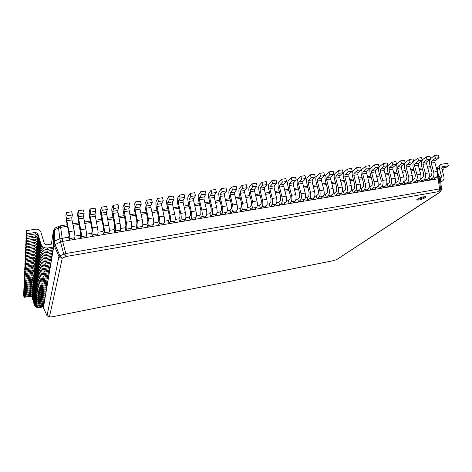 <?xml version="1.0" encoding="UTF-8"?>
<svg xmlns="http://www.w3.org/2000/svg" width="472" height="472" viewBox="0 0 472 472"><rect width="100%" height="100%" fill="white"/><g stroke="black" fill="none" stroke-linecap="round" stroke-linejoin="round"><path stroke-width="0.71" d="M417.272 199.113L416.611 199.916C418.487 200.399 421.396 199.656 425.337 197.691L426.027 196.871C424.121 196.393 421.201 197.143 417.272 199.113M336.678 259.594L440.394 191.945L439.757 192.198L441.526 189.655L440.582 179.714M437.538 174.699L439.692 177.059L437.609 173.773L439.656 177.024L440.523 179.59L441.473 189.537L440.582 188.906L438.854 191.585L439.538 188.924L440.582 188.906L439.214 178.599L440.582 179.696M437.237 175.914L438.341 176.009L439.214 178.599L62.629 241.393L65.814 253.535L66.098 256.526L63.708 254.095L65.814 253.535L439.538 188.924L438.158 178.581L437.208 175.997M51.377 244.118L53.507 230.483L58.54 227.905L59.33 226.129L55.242 227.935L54.445 229.711L54.292 241.216L54.947 244.372L59.891 255.694L62.286 258.113C60.758 258.278 59.643 257.712 58.941 256.414L63.708 254.095L60.504 241.988L62.629 241.393L60.622 227.345L67.502 226.235M55.242 227.935L53.507 230.483L53.336 241.947L53.991 245.104L60.504 241.988L59.844 238.814L68.652 237.115L69.325 240.277L69.72 238.566C69.891 237.31 69.661 235.015 69.03 231.681L66.835 220.778L66.617 218.589L67.177 215.787L66.493 212.571L65.909 215.545L66.481 221.156L68.664 232.006L69.018 235.51L68.652 237.115M53.029 243.841L53.678 246.974L47.843 247.959C44.439 248.254 42.126 246.903 40.911 243.906L37.813 233.658L35.642 232.389L26.951 233.787L26.326 230.66L35.435 229.203C38.173 228.985 40.031 230.07 40.993 232.46L44.097 242.685C44.716 244.207 45.89 244.897 47.625 244.75L53.029 243.841L53.336 241.947L54.292 241.216L59.844 238.814L58.54 227.905L60.622 227.345L60.08 225.905L67.207 224.766M53.991 245.104L58.941 256.414L47.029 315.691L49.442 316.895L49.005 316.977L47.041 315.75L43.418 307.768L53.991 245.104M49.005 316.977L51.985 316.889M51.596 316.954L333.674 260.609M429.662 159.807L429.538 163.572L432.016 172.575L431.396 175.667L428.954 177.366M421.413 161.011L421.266 164.881L423.738 173.932L423.142 177.029L420.629 178.746M413.1 162.215L412.917 166.209L415.389 175.295L414.811 178.41L412.233 180.139M404.716 163.424L404.498 167.542L406.97 176.675L406.404 179.797L403.761 181.543M396.268 164.634L396.008 168.887L398.468 178.062L397.925 181.195L395.212 182.965M387.76 165.831L387.441 170.25L389.896 179.466L389.376 182.611L386.586 184.393M378.591 185.72L379.435 188.405L383.229 187.767L385.583 185.962C386.869 184.694 387.205 182.629 386.597 179.779L384.125 170.504L384.444 168.539L380.615 169.141L384.119 166.256L383.246 163.536L379.582 166.587C378.568 167.666 378.302 169.342 378.798 171.619L381.246 180.882L380.745 184.033L377.883 185.838M369.924 187.154L370.768 189.85L374.591 189.213L376.904 187.408C378.166 186.133 378.491 184.068 377.877 181.201L375.411 171.885L375.718 169.908L371.853 170.522L375.287 167.637L374.42 164.905L370.827 167.949C369.836 169.035 369.582 170.716 370.072 173L372.52 182.31L372.042 185.472L369.924 187.154L369.104 187.29M361.18 188.605L362.024 191.313L365.883 190.67L368.148 188.871C369.381 187.596 369.694 185.52 369.08 182.64L366.62 173.277L366.909 171.295L363.009 171.914L366.378 169.029L365.517 166.28L361.994 169.33C361.021 170.416 360.779 172.103 361.275 174.398L363.717 183.75L363.257 186.924L361.18 188.605L360.242 188.759M352.36 190.068L353.198 192.788L357.092 192.139L359.31 190.34C360.519 189.065 360.814 186.983 360.201 184.092L357.746 174.681L358.024 172.699L354.088 173.318L357.387 170.433L356.525 167.672L353.08 170.722C352.13 171.802 351.9 173.501 352.395 175.808L354.832 185.201L354.389 188.387L352.36 190.068L351.304 190.245M343.463 191.543L344.294 194.281L348.224 193.626L350.395 191.827C351.575 190.552 351.858 188.458 351.245 185.555L348.796 176.103L349.062 174.109L345.091 174.734L348.312 171.849L347.457 169.076L344.088 172.127C343.156 173.212 342.938 174.911 343.433 177.23L345.864 186.67L345.445 189.862L343.463 191.543L342.283 191.738M334.483 193.03L335.315 195.786L339.274 195.119L341.398 193.325C342.548 192.045 342.819 189.95 342.2 187.036L339.763 177.531L340.011 175.531L336.005 176.162L339.15 173.283L338.3 170.492L335.014 173.543C334.105 174.628 333.899 176.333 334.394 178.664L336.819 188.145L336.418 191.355L334.483 193.03L333.179 193.249M325.42 194.535L326.246 197.302L330.247 196.629L332.317 194.836C333.438 193.561 333.692 191.455 333.079 188.523L330.642 178.977L330.878 176.97L326.836 177.608L329.904 174.728L329.061 171.926L325.851 174.97C324.966 176.056 324.771 177.767 325.267 180.109L327.686 189.638L327.314 192.859L325.42 194.535L323.993 194.771M316.275 196.051L317.096 198.83L321.131 198.157L323.155 196.364C324.246 195.083 324.488 192.977 323.869 190.027L321.444 180.434L321.662 178.422L317.579 179.065L320.577 176.186L319.733 173.366L316.606 176.416C315.744 177.501 315.562 179.218 316.057 181.567L318.47 191.148L318.122 194.375L316.275 196.051L314.718 196.311M307.048 197.579L307.862 200.376L311.939 199.691L313.904 197.904C314.971 196.623 315.196 194.505 314.576 191.549L312.157 181.909L312.364 179.885L308.245 180.534L311.16 177.661L310.322 174.823L307.278 177.873C306.44 178.959 306.269 180.682 306.765 183.042L309.172 192.67L308.841 195.91L307.048 197.579L305.36 197.862M297.732 199.125L298.546 201.933L302.658 201.243L304.57 199.455C305.608 198.181 305.815 196.057 305.195 193.083L302.782 183.39L302.977 181.366L298.817 182.021L301.649 179.142L300.817 176.298L297.856 179.342C297.047 180.428 296.888 182.157 297.384 184.528L299.785 194.204L299.478 197.455L297.732 199.125L295.909 199.426M288.333 200.683L289.141 203.509L293.289 202.812L295.147 201.025C296.156 199.75 296.351 197.615 295.732 194.629L293.318 184.888L293.501 182.859L289.301 183.519L292.05 180.646L291.224 177.779L288.351 180.823C287.566 181.915 287.418 183.649 287.914 186.033L290.31 195.756L290.032 199.013L288.333 200.683L286.374 201.007M278.846 202.258L279.648 205.096L283.837 204.394L285.643 202.612C286.616 201.332 286.793 199.196 286.174 196.193L283.772 186.405L283.932 184.363L279.695 185.03L282.362 182.157L281.542 179.283L278.757 182.322C277.996 183.413 277.861 185.154 278.362 187.549L280.746 197.32L280.492 200.588L278.846 202.258L276.751 202.606M269.27 203.845L270.067 206.695L274.297 205.993L276.043 204.205C276.987 202.93 277.147 200.783 276.527 197.768L274.132 187.933L274.279 185.885L270.002 186.558L272.58 183.685L271.766 180.794L269.07 183.832C268.332 184.924 268.214 186.67 268.715 189.077L271.093 198.895L270.863 202.181L269.27 203.845L267.034 204.217M259.606 205.45L260.397 208.317L264.662 207.603L266.356 205.822C267.264 204.547 267.406 202.394 266.786 199.361L264.397 189.473L264.532 187.419L260.214 188.098L262.709 185.23L261.895 182.322L259.293 185.36C258.585 186.452 258.479 188.204 258.975 190.623L261.346 200.494L261.146 203.786L259.606 205.45L257.222 205.845M249.847 207.066L250.632 209.946L254.939 209.226L256.573 207.45C257.452 206.175 257.576 204.01 256.957 200.966L254.573 191.03L254.691 188.971L250.331 189.655L252.738 186.788L251.93 183.868L249.422 186.9C248.738 187.992 248.65 189.75 249.145 192.181L251.511 202.099L251.328 205.403L249.847 207.066L247.322 207.485M240 208.701L240.779 211.598L245.127 210.866L246.703 209.096C247.54 207.822 247.652 205.65 247.027 202.588L244.655 192.6L244.756 190.535L240.354 191.225L242.667 188.363L241.87 185.425L239.452 188.458C238.802 189.549 238.72 191.313 239.221 193.756L241.575 203.727L241.428 207.043L240 208.701L237.322 209.143M230.053 210.347L230.832 213.261L235.221 212.524L236.732 210.754C237.54 209.48 237.628 207.302 237.009 204.228L234.643 194.187L234.726 192.116L230.283 192.812L232.501 189.95L231.711 186.995L229.392 190.027C228.767 191.119 228.702 192.889 229.203 195.343L231.551 205.367L231.427 208.695L230.053 210.347L227.227 210.819M220.017 212.017L220.784 214.943L225.215 214.2L226.666 212.429C227.439 211.155 227.516 208.972 226.89 205.88L224.536 195.792L224.601 193.709L220.111 194.417L222.235 191.555L221.451 188.582L219.232 191.614C218.636 192.706 218.589 194.482 219.085 196.948L221.427 207.019L221.327 210.359L220.017 212.017L217.031 212.506M209.881 213.692L210.642 216.636L215.12 215.887L216.506 214.123C217.244 212.848 217.297 210.66 216.672 207.55L214.323 197.408L214.376 195.32L209.845 196.033L211.869 193.172L211.09 190.186L208.972 193.213C208.406 194.305 208.37 196.092 208.872 198.57L211.202 208.695L211.131 212.04L209.881 213.692L206.742 214.217M199.644 215.391L200.405 218.347L204.919 217.592L206.246 215.834C206.942 214.559 206.978 212.359 206.352 209.238L204.016 199.042L204.052 196.942L199.473 197.662L201.402 194.812L200.624 191.809L198.612 194.83C198.075 195.921 198.057 197.715 198.559 200.205L200.877 210.382L200.842 213.745L199.644 215.391L196.346 215.94M189.313 217.102L190.063 220.076L194.629 219.315L195.886 217.557C196.547 216.282 196.564 214.076 195.933 210.943L193.608 200.694L193.62 198.588L189.001 199.314L190.83 196.464L190.057 193.443L188.151 196.464C187.644 197.556 187.644 199.355 188.145 201.857L190.458 212.087L190.446 215.462L189.313 217.102L185.85 217.68M178.882 218.837L179.625 221.822L184.233 221.055L185.419 219.303C186.045 218.029 186.039 215.816 185.413 212.66L183.095 202.358L183.089 200.246L178.428 200.978L180.151 198.134L179.389 195.095L177.59 198.11C177.112 199.202 177.124 201.007 177.631 203.526L179.932 213.81L179.95 217.191L178.882 218.837L175.254 219.439M168.345 220.583L169.082 223.586L173.731 222.808L174.852 221.061C175.436 219.787 175.419 217.568 174.787 214.394L172.481 204.04L172.457 201.922L167.743 202.659L169.365 199.815L168.604 196.765L166.917 199.78C166.474 200.871 166.504 202.683 167.005 205.208L169.3 215.545L169.348 218.943L168.345 220.583L164.545 221.215M157.701 222.347L158.439 225.368L163.135 224.583L164.185 222.837C164.728 221.569 164.687 219.338 164.055 216.152L161.76 205.739L161.719 203.609L156.958 204.358L158.468 201.52L157.719 198.447L156.143 201.461C155.736 202.553 155.778 204.37 156.279 206.913L158.562 217.303L158.645 220.713L157.701 222.347L153.73 223.002M146.957 224.129L147.683 227.168L152.427 226.377L153.406 224.631C153.907 223.362 153.848 221.126 153.217 217.922L150.934 207.456L150.869 205.32L146.06 206.075L147.465 203.237L146.721 200.152L145.258 203.161C144.88 204.252 144.945 206.075 145.447 208.63L147.718 219.079L147.83 222.495L146.957 224.129L142.809 224.814M136.107 225.929L136.827 228.985L141.618 228.182L142.52 226.448C142.981 225.173 142.898 222.931 142.267 219.71L139.995 209.184L139.913 207.043L135.057 207.81L136.343 204.978L135.611 201.874L134.266 204.872C133.924 205.963 134.007 207.798 134.508 210.364L136.768 220.867L136.91 224.3L136.107 225.929L131.782 226.643M125.145 227.746L125.859 230.82L130.697 230.012L131.529 228.277C131.948 227.008 131.841 224.755 131.21 221.521L128.844 208.789L123.935 209.562L125.109 206.73L124.384 203.609L123.162 206.606C122.856 207.698 122.95 209.533 123.457 212.117L125.7 222.678L125.876 226.123L125.145 227.746L120.637 228.495M114.076 229.581L114.779 232.672L119.664 231.852L120.419 230.124C120.797 228.861 120.667 226.595 120.035 223.344L117.664 210.547L112.708 211.326L113.764 208.506L113.044 205.367L111.947 208.358C111.669 209.45 111.787 211.291 112.289 213.887L114.525 224.507L114.737 227.964L114.076 229.581L109.38 230.36M102.89 231.433L103.586 234.543L108.525 233.717L109.203 231.994C109.534 230.725 109.386 228.46 108.755 225.191L106.365 212.329L101.362 213.114L102.3 210.3L101.586 207.137L100.613 210.128C100.377 211.22 100.506 213.067 101.014 215.674L103.238 226.353L103.48 229.823L102.89 231.433L98.011 232.248M91.597 233.31L92.282 236.437L97.273 235.599L97.869 233.882C98.152 232.619 97.981 230.342 97.35 227.056L94.955 214.123L89.898 214.919L90.712 212.111L90.01 208.931L89.167 211.916L89.621 217.48L91.828 228.218L92.111 231.699L91.597 233.31L86.518 234.147M80.181 235.203L80.865 238.342L85.904 237.505L86.417 235.788C86.659 234.525 86.465 232.242 85.833 228.938L83.426 215.94L78.317 216.742L79.007 213.94L78.311 210.742L77.597 213.722L78.11 219.309L80.623 233.593L80.181 235.203L74.912 236.077M43.465 307.868L43.235 306.847M417.024 199.29C419.708 199.101 422.381 198.275 425.042 196.806L425.313 196.612M437.579 172.958L437.922 172.899M437.603 173.354L437.975 173.094M436.311 167.867L437.084 167.743M442.081 169.548L443.314 169.348L442.824 167.896M442.229 170.109L443.314 169.348M438.506 175.183L437.084 169.595L438.075 166.303L441.42 164.256L447.544 163.277L448.4 165.784L442.565 166.722L441.739 168.191L443.91 176.693C444.311 178.54 443.869 179.95 442.588 180.923L440.754 181.531M441.709 168.079L446.146 167.359L448.4 165.784M437.084 169.595L439.296 168.02L441.473 176.528L440.801 178.676L440.317 178.906M439.296 168.02L440.287 164.716M429.007 177.36L429.874 179.968L433.473 179.366L436.081 177.555L432.464 178.156C433.886 176.888 434.293 174.858 433.685 172.079L431.196 163.041L431.573 161.117L435.467 158.232L434.57 155.589L430.641 158.533M434.57 155.589L438.228 155.022L439.125 157.66L435.208 160.545L434.824 162.468L437.314 171.489C437.922 174.262 437.509 176.286 436.081 177.555M429.874 179.968L432.464 178.156M439.125 157.66L435.467 158.232M420.782 178.723L421.649 181.342L425.278 180.735L427.844 178.923L424.198 179.531C425.596 178.263 425.992 176.227 425.384 173.436L422.9 164.356L423.266 162.421L427.095 159.542L426.21 156.887L422.251 159.896M426.21 156.887L429.898 156.315L430.788 158.964L426.93 161.843L426.558 163.778L429.048 172.84C429.656 175.625 429.254 177.655 427.844 178.923M421.649 181.342L424.198 179.531M430.788 158.964L427.095 159.542M412.493 180.097L413.354 182.729L417.012 182.115L419.543 180.31L415.861 180.923C417.236 179.649 417.62 177.614 417.012 174.805L414.528 165.684L414.888 163.743L418.652 160.858L417.767 158.191L413.785 161.276M417.767 158.191L421.49 157.618L422.375 160.279L418.581 163.159L418.221 165.1L420.705 174.203C421.313 177 420.924 179.035 419.543 180.31M413.354 182.729L415.861 180.923M422.375 160.279L418.652 160.858M404.126 181.484L404.988 184.127L408.675 183.514L411.165 181.702L407.454 182.322C408.805 181.047 409.177 179.006 408.563 176.186L406.085 167.023L406.433 165.076L410.138 162.191L409.253 159.512L405.247 162.675M409.253 159.512L413.012 158.928L413.891 161.601L410.162 164.486L409.808 166.433L412.292 175.578C412.9 178.392 412.522 180.434 411.165 181.702M404.988 184.127L407.454 182.322M413.891 161.601L410.138 162.191M395.689 182.882L396.545 185.543L400.268 184.918L402.71 183.112L398.97 183.738C400.297 182.463 400.651 180.41 400.044 177.578L397.566 168.374L397.902 166.415L401.542 163.536L400.663 160.84L396.633 164.103M400.663 160.84L404.451 160.256L405.33 162.94L401.666 165.825L401.324 167.778L403.802 176.965C404.41 179.791 404.05 181.838 402.71 183.112M396.545 185.543L398.97 183.738M405.33 162.94L401.542 163.536M387.176 184.292L388.031 186.965L391.784 186.34L394.185 184.534L390.409 185.16C391.713 183.885 392.055 181.826 391.441 178.988L388.975 169.731L389.294 167.772L392.869 164.887L391.996 162.179L387.949 165.554M391.996 162.179L395.819 161.589L396.692 164.291L393.093 167.177L392.763 169.135L395.235 178.363C395.849 181.201 395.495 183.26 394.185 184.534M388.031 186.965L390.409 185.16M396.692 164.291L392.869 164.887M384.444 168.539L387.978 165.654L387.105 162.94L383.246 163.536M386.597 179.779L382.768 180.404L380.302 171.106L380.615 169.141M382.768 180.404C383.382 183.26 383.052 185.325 381.771 186.599L379.435 188.405M387.978 165.654L384.119 166.256M375.718 169.908L379.181 167.029L378.314 164.297L374.42 164.905M377.877 181.201L374.013 181.832L371.552 172.492L371.853 170.522M374.013 181.832C374.626 184.705 374.308 186.776 373.057 188.051L370.768 189.85M379.181 167.029L375.287 167.637M366.909 171.295L370.308 168.415L369.446 165.672L365.517 166.28M369.08 182.64L365.18 183.278L362.726 173.891L363.009 171.914M365.18 183.278C365.794 186.163 365.493 188.239 364.266 189.514L362.024 191.313M370.308 168.415L366.378 169.029M358.024 172.699L361.351 169.814L360.49 167.058L356.525 167.672M360.201 184.092L356.272 184.735L353.817 175.307L354.088 173.318M356.272 184.735C356.885 187.632 356.59 189.714 355.398 190.995L353.198 192.788M361.351 169.814L357.387 170.433M349.062 174.109L352.313 171.224L351.457 168.457L347.457 169.076M351.245 185.555L347.274 186.204L344.831 176.729L345.091 174.734M347.274 186.204C347.888 189.113 347.616 191.207 346.442 192.482L344.294 194.281M352.313 171.224L348.312 171.849M340.011 175.531L343.191 172.652L342.342 169.867L338.3 170.492M342.2 187.036L338.2 187.691L335.757 178.168L336.005 176.162M338.2 187.691C338.813 190.611 338.554 192.712 337.409 193.986L335.315 195.786M343.191 172.652L339.15 173.283M330.878 176.97L333.987 174.091L333.138 171.295L329.061 171.926M333.079 188.523L329.037 189.183L326.606 179.62L326.836 177.608M329.037 189.183C329.657 192.122 329.409 194.228 328.294 195.508L326.246 197.302M333.987 174.091L329.904 174.728M321.662 178.422L324.695 175.543L323.851 172.734L319.733 173.366M323.869 190.027L319.792 190.694L317.367 181.083L317.579 179.065M319.792 190.694C320.411 193.65 320.175 195.762 319.096 197.036L317.096 198.83M324.695 175.543L320.577 176.186M312.364 179.885L315.314 177.006L314.476 174.18L310.322 174.823M314.576 191.549L310.458 192.222L308.039 182.558L308.245 180.534M310.458 192.222C311.077 195.19 310.859 197.308 309.809 198.582L307.862 200.376M315.314 177.006L311.16 177.661M302.977 181.366L305.844 178.487L305.012 175.649L300.817 176.298M305.195 193.083L301.042 193.762L298.628 184.05L298.817 182.021M301.042 193.762C301.661 196.741 301.46 198.871 300.434 200.146L298.546 201.933M305.844 178.487L301.649 179.142M293.501 182.859L296.286 179.98L295.46 177.124L291.224 177.779M295.732 194.629L291.537 195.314L289.13 185.555L289.301 183.519M291.537 195.314C292.156 198.311 291.967 200.447 290.976 201.721L289.141 203.509M296.286 179.98L292.05 180.646M283.932 184.363L286.64 181.49L285.814 178.617L281.542 179.283M286.174 196.193L281.937 196.883L279.542 187.077L279.695 185.03M281.937 196.883C282.557 199.892 282.392 202.034 281.43 203.308L279.648 205.096M286.64 181.49L282.362 182.157M274.279 185.885L276.899 183.012L276.079 180.127L271.766 180.794M276.527 197.768L272.25 198.464L269.86 188.611L270.002 186.558M272.25 198.464C272.875 201.491 272.722 203.638 271.789 204.919L270.067 206.695M276.899 183.012L272.58 183.685M264.532 187.419L267.063 184.546L266.249 181.649L261.895 182.322M266.786 199.361L262.473 200.063L260.09 190.157L260.214 188.098M262.473 200.063C263.093 203.102 262.957 205.261 262.06 206.535L260.397 208.317M267.063 184.546L262.709 185.23M254.691 188.971L257.134 186.098L256.325 183.183L251.93 183.868M256.957 200.966L252.597 201.68L250.225 191.72L250.331 189.655M252.597 201.68C253.222 204.73 253.104 206.895 252.243 208.17L250.632 209.946M257.134 186.098L252.738 186.788M244.756 190.535L247.11 187.667L246.307 184.735L241.87 185.425M247.027 202.588L242.632 203.308L240.266 193.296L240.354 191.225M242.632 203.308C243.257 206.376 243.151 208.547 242.325 209.822L240.779 211.598M247.11 187.667L242.667 188.363M234.726 192.116L236.985 189.248L236.189 186.298L231.711 186.995M237.009 204.228L232.566 204.954L230.206 194.895L230.283 192.812M232.566 204.954C233.192 208.034 233.109 210.217 232.312 211.491L230.832 213.261M236.985 189.248L232.501 189.95M224.601 193.709L226.767 190.847L225.976 187.885L221.451 188.582M226.89 205.88L222.406 206.612L220.052 196.499L220.111 194.417M222.406 206.612C223.032 209.71 222.967 211.898 222.206 213.173L220.784 214.943M226.767 190.847L222.235 191.555M214.376 195.32L216.447 192.458L215.663 189.478L211.09 190.186M216.672 207.55L212.146 208.294L209.804 198.128L209.845 196.033M212.146 208.294C212.772 211.403 212.725 213.598 212.005 214.872L210.642 216.636M216.447 192.458L211.869 193.172M204.052 196.942L206.022 194.086L205.243 191.095L200.624 191.809M206.352 209.238L201.78 209.987L199.45 199.768L199.473 197.662M201.78 209.987C202.411 213.114 202.382 215.315 201.697 216.589L200.405 218.347M206.022 194.086L201.402 194.812M193.62 198.588L195.496 195.732L194.724 192.723L190.057 193.443M195.933 210.943L191.319 211.692L188.995 201.42L189.001 199.314M191.319 211.692C191.945 214.843 191.939 217.049 191.29 218.324L190.063 220.076M195.496 195.732L190.83 196.464M183.089 200.246L184.859 197.396L184.098 194.364L179.389 195.095M185.413 212.66L180.752 213.421L178.44 203.096L178.428 200.978M180.752 213.421C181.378 216.583 181.39 218.802 180.782 220.07L179.625 221.822M184.859 197.396L180.151 198.134M172.457 201.922L174.121 199.072L173.366 196.028L168.604 196.765M174.787 214.394L170.079 215.167L167.778 204.783L167.743 202.659M170.079 215.167C170.711 218.341 170.74 220.566 170.174 221.84L169.082 223.586M174.121 199.072L169.365 199.815M161.719 203.609L163.277 200.771L162.521 197.703L157.719 198.447M164.055 216.152L159.3 216.925L157.011 206.488L156.958 204.358M159.3 216.925C159.931 220.123 159.978 222.353 159.453 223.628L158.439 225.368M163.277 200.771L158.468 201.52M150.869 205.32L152.32 202.482L151.571 199.402L146.721 200.152M153.217 217.922L148.415 218.707L146.131 208.217L146.06 206.075M148.415 218.707C149.046 221.917 149.117 224.159 148.633 225.427L147.683 227.168M152.32 202.482L147.465 203.237M139.913 207.043L141.252 204.211L140.514 201.113L135.611 201.874M142.267 219.71L137.417 220.507L135.145 209.957L135.057 207.81M137.417 220.507C138.048 223.734 138.143 225.982 137.7 227.25L136.827 228.985M141.252 204.211L136.343 204.978M128.844 208.789L130.065 205.957L129.34 202.842L124.384 203.609M131.21 221.521L126.307 222.318L123.935 209.562M126.307 222.318C126.938 225.563 127.056 227.823 126.655 229.085L125.859 230.82M130.065 205.957L125.109 206.73M117.664 210.547L118.773 207.721L118.047 204.588L113.044 205.367M120.035 223.344L115.085 224.153L112.708 211.326M115.085 224.153C115.717 227.415 115.852 229.681 115.498 230.944L114.779 232.672M118.773 207.721L113.764 208.506M106.365 212.329L107.356 209.509L106.642 206.358L101.586 207.137M108.755 225.191L103.751 226.005L101.362 213.114M103.751 226.005C104.383 229.286 104.542 231.557 104.229 232.82L103.586 234.543M107.356 209.509L102.3 210.3M94.955 214.123L95.828 211.308L95.12 208.14L90.01 208.931M97.35 227.056L92.294 227.882L89.898 214.919M92.294 227.882C92.925 231.174 93.108 233.457 92.842 234.72L92.282 236.437M95.828 211.308L90.712 212.111M83.426 215.94L84.175 213.132L83.473 209.946L78.311 210.742M85.833 228.938L80.724 229.77L78.317 216.742M80.724 229.77C81.355 233.085 81.562 235.369 81.343 236.631L80.865 238.342M84.175 213.132L79.007 213.94M69.325 240.277L74.417 239.422L74.853 237.717L69.72 238.566M66.493 212.571L71.709 211.763L72.399 214.972L71.779 217.775L71.992 219.964L74.192 230.837C74.824 234.159 75.042 236.454 74.853 237.717M72.399 214.972L67.177 215.787M40.911 243.906L40.751 245.334L37.677 235.15L35.518 233.888L26.88 235.286L26.326 230.66M40.751 245.334C41.961 248.313 44.256 249.658 47.642 249.363L53.442 248.378L53.678 246.974M26.951 233.787L26.88 235.286M52.799 248.49L53.141 250.142L47.389 251.122L47.194 252.49C43.855 252.785 41.595 251.464 40.403 248.526L37.371 238.478L35.247 237.233L26.733 238.62L26.119 235.552L26.184 234.077L26.627 234.006M26.184 234.077L26.798 237.168L35.365 235.77L37.506 237.027L40.557 247.133C41.754 250.089 44.032 251.423 47.389 251.122M53.141 250.142L52.911 251.511L47.194 252.49M26.798 237.168L26.733 238.62M52.292 251.617L52.622 253.228L46.952 254.202L46.763 255.529C43.471 255.824 41.235 254.52 40.067 251.623L37.076 241.705L34.981 240.478L26.585 241.865L25.978 238.832L26.043 237.398L26.473 237.327M26.043 237.398L26.65 240.449L35.093 239.062L37.205 240.295L40.214 250.266C41.394 253.187 43.636 254.496 46.952 254.202M52.622 253.228L52.398 254.555L46.763 255.529M26.65 240.449L26.585 241.865M51.796 254.662L52.115 256.225L46.521 257.193L46.339 258.485C43.094 258.78 40.887 257.494 39.736 254.632L36.786 244.844L34.721 243.635L26.438 245.015L25.848 242.018L25.907 240.626L26.326 240.561M25.907 240.626L26.503 243.64L34.834 242.26L36.916 243.475L39.878 253.316C41.04 256.196 43.253 257.488 46.521 257.193M52.115 256.225L51.896 257.517L46.339 258.485M26.503 243.64L26.438 245.015M51.312 257.618L51.625 259.14L46.108 260.101L45.926 261.358C42.722 261.653 40.551 260.385 39.412 257.559L36.509 247.9L34.468 246.708L26.302 248.077L25.712 245.121L25.771 243.764L26.178 243.7M25.771 243.764L26.361 246.738L34.58 245.369L36.633 246.567L39.554 256.284C40.698 259.122 42.881 260.397 46.108 260.101M51.625 259.14L51.413 260.397L45.926 261.358M26.361 246.738L26.302 248.077M50.84 260.497L51.147 261.978L45.701 262.933L45.524 264.155C42.368 264.45 40.226 263.199 39.099 260.414L36.238 250.874L34.22 249.7L26.166 251.057L25.588 248.142L25.641 246.821L26.037 246.756M25.641 246.821L26.226 249.759L34.326 248.396L36.356 249.576L39.235 259.169C40.368 261.972 42.521 263.228 45.701 262.933M51.147 261.978L50.941 263.199L45.524 264.155M26.226 249.759L26.166 251.057M50.386 263.299L50.681 264.739L45.306 265.689L45.135 266.875C42.02 267.17 39.902 265.937 38.798 263.187L35.972 253.765L33.984 252.608L26.031 253.96L25.464 251.08L25.517 249.794L25.901 249.729M25.517 249.794L26.09 252.691L34.09 251.34L36.084 252.502L38.928 261.972C40.043 264.745 42.167 265.978 45.306 265.689M50.681 264.739L50.48 265.931L45.135 266.875M26.09 252.691L26.031 253.96M49.938 266.025L50.227 267.423L44.923 268.367L44.757 269.524C41.678 269.819 39.595 268.609 38.497 265.889L35.713 256.585L33.748 255.44L25.901 256.786L25.34 253.942L25.394 252.691L25.765 252.626M25.394 252.691L25.96 255.553L33.854 254.207L35.825 255.352L38.627 264.709C39.731 267.441 41.825 268.662 44.923 268.367M50.227 267.423L50.032 268.586L44.757 269.524M25.96 255.553L25.901 256.786M49.507 268.68L49.784 270.043L44.551 270.981L44.392 272.108C41.347 272.403 39.288 271.205 38.208 268.521L35.459 259.329L33.524 258.202L25.777 259.541L25.223 256.727L25.276 255.511L25.641 255.446M25.276 255.511L25.83 258.337L33.624 256.998L35.571 258.131L38.338 267.37C39.424 270.072 41.495 271.27 44.551 270.981M49.784 270.043L49.595 271.176L44.392 272.108M25.83 258.337L25.777 259.541M49.082 271.264L49.354 272.592L44.185 273.524L44.032 274.621C41.029 274.916 38.993 273.736 37.931 271.081L35.217 262.007L33.306 260.892L25.653 262.22L25.104 259.441L25.158 258.255L25.512 258.196M25.158 258.255L25.712 261.051L33.4 259.718L35.323 260.833L38.055 269.96C39.123 272.627 41.17 273.819 44.185 273.524M49.354 272.592L49.171 273.695L44.032 274.621M25.712 261.051L25.653 262.22M48.669 273.784L48.935 275.082L43.831 276.002L43.678 277.076C40.716 277.365 38.71 276.203 37.654 273.583L34.975 264.609L33.087 263.518L25.535 264.833L24.992 262.09L25.046 260.933L25.388 260.874M25.046 260.933L25.588 263.695L33.182 262.367L35.081 263.47L37.778 272.491C38.834 275.123 40.852 276.297 43.831 276.002M48.935 275.082L48.752 276.155L43.678 277.076M25.588 263.695L25.535 264.833M48.268 276.244L48.527 277.507L43.483 278.421L43.335 279.465C40.409 279.76 38.427 278.61 37.388 276.02L34.745 267.152L32.881 266.072L25.423 267.382L24.886 264.668L24.933 263.541L25.27 263.482M24.933 263.541L25.47 266.267L32.969 264.957L34.845 266.043L37.506 274.952C38.551 277.56 40.545 278.716 43.483 278.421M48.527 277.507L48.35 278.551L43.335 279.465M25.47 266.267L25.423 267.382M47.879 278.639L48.126 279.866L43.147 280.781L43.005 281.802C40.114 282.091 38.155 280.952 37.129 278.397L34.515 269.636L32.674 268.568L25.305 269.872L24.78 267.187L25.152 266.031M24.827 266.084L25.358 268.78L32.763 267.476L34.615 268.55L37.241 277.359C38.273 279.931 40.244 281.07 43.147 280.781M48.126 279.866L47.955 280.893L43.005 281.802M25.358 268.78L25.305 269.872M47.495 280.976L47.737 282.173L42.816 283.082L42.675 284.073C39.819 284.362 37.884 283.241 36.875 280.716L34.291 272.055L32.474 270.999L25.199 272.297L24.674 269.642L25.04 268.515M24.721 268.568L25.246 271.235L32.562 269.937L34.391 270.999L36.987 279.701C38.002 282.244 39.949 283.371 42.816 283.082M47.737 282.173L47.572 283.171L42.675 284.073M25.246 271.235L25.199 272.297M47.123 283.253L47.359 284.427L42.498 285.324L42.362 286.297C39.536 286.587 37.624 285.477 36.627 282.976L34.078 274.415L32.279 273.377L25.087 274.663L24.573 272.037L24.927 270.934M24.621 270.993L25.134 273.624L32.367 272.338L34.173 273.382L36.733 281.99C37.742 284.504 39.66 285.613 42.498 285.324M47.359 284.427L47.194 285.401L42.362 286.297M25.134 273.624L25.087 274.663M46.758 285.483L46.988 286.622L42.185 287.519L42.049 288.463C39.259 288.752 37.371 287.66 36.385 285.188L33.866 276.722L32.09 275.695L24.986 276.97L24.473 274.38L24.821 273.3M24.52 273.359L25.028 275.961L32.173 274.68L33.96 275.713L36.492 284.221C37.483 286.705 39.383 287.802 42.185 287.519M46.988 286.622L46.828 287.572L42.049 288.463M25.028 275.961L24.986 276.97M46.398 287.654L46.628 288.77L41.878 289.655L41.748 290.581C38.987 290.87 37.123 289.79 36.149 287.342L33.659 278.976L31.901 277.955L24.88 279.229L24.379 276.663L24.715 275.613M24.42 275.666L24.927 278.244L31.984 276.97L33.748 277.99L36.25 286.404C37.229 288.858 39.105 289.944 41.878 289.655M46.628 288.77L46.468 289.696L41.748 290.581M24.927 278.244L24.88 279.229M46.049 289.773L46.274 290.864L41.577 291.743L41.447 292.652C38.728 292.935 36.881 291.867 35.913 289.454L33.459 281.17L31.724 280.167L24.78 281.43L24.284 278.893L24.615 277.866M24.326 277.919L24.827 280.468L31.801 279.2L33.547 280.209L36.014 288.534C36.987 290.958 38.84 292.032 41.577 291.743M46.274 290.864L46.12 291.773L41.447 292.652M24.827 280.468L24.78 281.43M45.713 291.849L45.926 292.911L41.288 293.785L41.158 294.67C38.468 294.953 36.645 293.903 35.689 291.513L33.258 283.324L31.547 282.327L24.68 283.583L24.19 281.076L24.514 280.073M24.231 280.12L24.727 282.645L31.624 281.383L33.347 282.38L35.789 290.61C36.745 293.012 38.58 294.074 41.288 293.785M45.926 292.911L45.778 293.796L41.158 294.67M24.727 282.645L24.68 283.583M45.377 293.873L45.589 294.911L41.005 295.779L40.881 296.646C38.214 296.929 36.409 295.885 35.471 293.525L33.069 285.424L31.37 284.439L24.585 285.69L24.101 283.206L24.414 282.226M24.143 282.274L24.627 284.769L31.447 283.519L33.152 284.504L35.565 292.646C36.515 295.018 38.326 296.068 41.005 295.779M45.589 294.911L45.442 295.779L40.881 296.646M24.627 284.769L24.585 285.69M45.052 295.85L45.259 296.87L40.722 297.732L40.604 298.575C37.966 298.859 36.185 297.832 35.252 295.49L32.881 287.477L31.199 286.504L24.491 287.743L24.013 285.289L24.32 284.333M24.054 284.38L24.532 286.846L31.276 285.601L32.963 286.575L35.347 294.628C36.285 296.982 38.079 298.015 40.722 297.732M45.259 296.87L45.117 297.714L40.604 298.575M24.532 286.846L24.491 287.743M44.734 297.785L44.934 298.782L40.45 299.637L40.332 300.463C37.725 300.747 35.966 299.726 35.04 297.413L32.692 289.483L31.034 288.528L24.402 289.755L23.924 287.324L24.225 286.386M23.966 286.439L24.444 288.876L31.111 287.643L32.774 288.604L35.134 296.575C36.061 298.9 37.831 299.921 40.45 299.637M44.934 298.782L44.799 299.608L40.332 300.463M24.444 288.876L24.402 289.755M44.427 299.679L44.622 300.652L40.185 301.502L40.067 302.31C37.489 302.587 35.748 301.584 34.834 299.295L32.515 291.448L30.875 290.498L24.314 291.725L23.842 289.318L24.137 288.398M23.877 288.445L24.349 290.864L30.945 289.637L32.592 290.587L34.928 298.475C35.843 300.77 37.595 301.785 40.185 301.502M44.622 300.652L44.486 301.46L40.067 302.31M24.349 290.864L24.314 291.725M44.12 301.531L44.309 302.481L39.925 303.325L39.807 304.115C37.258 304.393 35.536 303.402 34.633 301.136L32.338 293.372L30.715 292.433L24.225 293.649L23.759 291.265L24.048 290.368M23.795 290.416L24.261 292.805L30.786 291.59L32.415 292.528L34.721 300.328C35.63 302.605 37.359 303.608 39.925 303.325M44.309 302.481L44.179 303.272L39.807 304.115M24.261 292.805L24.225 293.649M43.825 303.343L44.008 304.269L39.666 305.113L39.559 305.886C37.034 306.163 35.329 305.178 34.438 302.935L32.167 295.248L30.562 294.322L24.137 295.531L23.677 293.177L23.96 292.298M23.712 292.339L24.178 294.705L30.627 293.495L32.243 294.428L34.521 302.151C35.418 304.399 37.135 305.39 39.666 305.113M44.008 304.269L43.878 305.048L39.559 305.886M24.178 294.705L24.137 295.531M43.53 305.113L43.713 306.021L39.418 306.859L39.312 307.614C36.816 307.892 35.123 306.918 34.244 304.7L31.996 297.089L30.409 296.174L24.054 297.372L23.6 295.041L23.877 294.18M23.635 294.227L24.09 296.569L30.473 295.366L32.072 296.286L34.326 303.927C35.211 306.157 36.91 307.136 39.418 306.859M43.713 306.021L43.583 306.782L39.312 307.614M24.09 296.569L24.054 297.372M336.518 259.635L439.757 192.198L438.854 191.585L66.098 256.526L62.286 258.113L49.442 316.895L52.038 316.871L333.492 260.674L336.518 259.635M47.082 315.803L43.436 307.827M73.077 225.339L79.137 224.365M84.712 223.468L90.653 222.513M96.223 221.616L102.052 220.678M107.622 219.781L113.339 218.86M118.903 217.964L124.508 217.061M130.065 216.17L135.564 215.285M141.122 214.388L146.509 213.521M152.061 212.63L157.347 211.78M162.893 210.884L168.079 210.052M173.625 209.161L178.705 208.341M184.245 207.45L189.225 206.647M194.759 205.757L199.644 204.972M205.172 204.081L209.963 203.314M215.486 202.423L220.182 201.668M225.699 200.777L230.301 200.04M235.811 199.154L240.325 198.423M245.829 197.538L250.254 196.83M255.753 195.945L260.09 195.243M265.577 194.364L269.831 193.679M275.312 192.794L279.477 192.128M284.958 191.243L289.041 190.588M294.51 189.703L298.51 189.06M303.974 188.18L307.892 187.555M313.355 186.676L317.19 186.056M322.642 185.177L326.4 184.576M331.846 183.697L335.527 183.107M340.967 182.227L344.572 181.649M350.006 180.776L353.534 180.21M358.962 179.336L362.419 178.776M367.836 177.909L371.222 177.36M376.632 176.493L379.942 175.956M385.347 175.088L388.592 174.563M393.984 173.696L397.164 173.189M402.551 172.321L405.654 171.82M411.035 170.952L414.074 170.463M419.449 169.601L422.422 169.123M427.785 168.256L430.7 167.79M439.886 177.619L441.473 176.528M440.777 181.773L441.267 181.443M441.822 167.247L442.565 166.722M437.314 171.489L433.685 172.079M434.824 162.468L431.196 163.041M435.208 160.545L431.573 161.117M429.048 172.84L425.384 173.436M426.558 163.778L422.9 164.356M426.93 161.843L423.266 162.421M420.705 174.203L417.012 174.805M418.221 165.1L414.528 165.684M418.581 163.159L414.888 163.743M412.292 175.578L408.563 176.186M409.808 166.433L406.085 167.023M410.162 164.486L406.433 165.076M403.802 176.965L400.044 177.578M401.324 167.778L397.566 168.374M401.666 165.825L397.902 166.415M395.235 178.363L391.441 178.988M392.763 169.135L388.975 169.731M393.093 167.177L389.294 167.772M384.125 170.504L380.302 171.106M385.583 185.962L381.771 186.599M375.411 171.885L371.552 172.492M376.904 187.408L373.057 188.051M366.62 173.277L362.726 173.891M368.148 188.871L364.266 189.514M357.746 174.681L353.817 175.307M359.31 190.34L355.398 190.995M348.796 176.103L344.831 176.729M350.395 191.827L346.442 192.482M339.763 177.531L335.757 178.168M341.398 193.325L337.409 193.986M330.642 178.977L326.606 179.62M332.317 194.836L328.294 195.508M321.444 180.434L317.367 181.083M323.155 196.364L319.096 197.036M312.157 181.909L308.039 182.558M313.904 197.904L309.809 198.582M302.782 183.39L298.628 184.05M304.57 199.455L300.434 200.146M293.318 184.888L289.13 185.555M295.147 201.025L290.976 201.721M283.772 186.405L279.542 187.077M285.643 202.612L281.43 203.308M274.132 187.933L269.86 188.611M276.043 204.205L271.789 204.919M264.397 189.473L260.09 190.157M266.356 205.822L262.06 206.535M254.573 191.03L250.225 191.72M256.573 207.45L252.243 208.17M244.655 192.6L240.266 193.296M246.703 209.096L242.325 209.822M234.643 194.187L230.206 194.895M236.732 210.754L232.312 211.491M224.536 195.792L220.052 196.499M226.666 212.429L222.206 213.173M214.323 197.408L209.804 198.128M216.506 214.123L212.005 214.872M204.016 199.042L199.45 199.768M206.246 215.834L201.697 216.589M193.608 200.694L188.995 201.42M195.886 217.557L191.29 218.324M183.095 202.358L178.44 203.096M185.419 219.303L180.782 220.07M172.481 204.04L167.778 204.783M174.852 221.061L170.174 221.84M161.76 205.739L157.011 206.488M164.185 222.837L159.453 223.628M150.934 207.456L146.131 208.217M153.406 224.631L148.633 225.427M139.995 209.184L135.145 209.957M142.52 226.448L137.7 227.25M128.945 210.937L124.053 211.716M131.529 228.277L126.655 229.085M117.788 212.707L112.843 213.492M120.419 230.124L115.498 230.944M106.513 214.494L101.515 215.285M109.203 231.994L104.229 232.82M95.126 216.3L90.075 217.096M97.869 233.882L92.842 234.72M83.615 218.123L78.517 218.931M86.417 235.788L81.343 236.631M74.192 230.837L69.03 231.681M71.992 219.964L66.835 220.778M71.779 217.775L66.617 218.589M37.813 233.658L37.677 235.15M47.843 247.959L47.642 249.363M35.642 232.389L35.518 233.888M40.557 247.133L40.403 248.526M37.506 237.027L37.371 238.478M35.365 235.77L35.247 237.233M40.214 250.266L40.067 251.623M37.205 240.295L37.076 241.705M35.093 239.062L34.981 240.478M39.878 253.316L39.736 254.632M36.916 243.475L36.786 244.844M34.834 242.26L34.721 243.635M39.554 256.284L39.412 257.559M36.633 246.567L36.509 247.9M34.58 245.369L34.468 246.708M39.235 259.169L39.099 260.414M36.356 249.576L36.238 250.874M34.326 248.396L34.22 249.7M38.928 261.972L38.798 263.187M36.084 252.502L35.972 253.765M34.09 251.34L33.984 252.608M38.627 264.709L38.497 265.889M35.825 255.352L35.713 256.585M33.854 254.207L33.748 255.44M38.338 267.37L38.208 268.521M35.571 258.131L35.459 259.329M33.624 256.998L33.524 258.202M38.055 269.96L37.931 271.081M35.323 260.833L35.217 262.007M33.4 259.718L33.306 260.892M37.778 272.491L37.654 273.583M35.081 263.47L34.975 264.609M33.182 262.367L33.087 263.518M37.506 274.952L37.388 276.02M34.845 266.043L34.745 267.152M32.969 264.957L32.881 266.072M37.241 277.359L37.129 278.397M34.615 268.55L34.515 269.636M32.763 267.476L32.674 268.568M36.987 279.701L36.875 280.716M34.391 270.999L34.291 272.055M32.562 269.937L32.474 270.999M36.733 281.99L36.627 282.976M34.173 273.382L34.078 274.415M32.367 272.338L32.279 273.377M36.492 284.221L36.385 285.188M33.96 275.713L33.866 276.722M32.173 274.68L32.09 275.695M36.25 286.404L36.149 287.342M33.748 277.99L33.659 278.976M31.984 276.97L31.901 277.955M36.014 288.534L35.913 289.454M33.547 280.209L33.459 281.17M31.801 279.2L31.724 280.167M35.789 290.61L35.689 291.513M33.347 282.38L33.258 283.324M31.624 281.383L31.547 282.327M35.565 292.646L35.471 293.525M33.152 284.504L33.069 285.424M31.447 283.519L31.37 284.439M35.347 294.628L35.252 295.49M32.963 286.575L32.881 287.477M31.276 285.601L31.199 286.504M35.134 296.575L35.04 297.413M32.774 288.604L32.692 289.483M31.111 287.643L31.034 288.528M34.928 298.475L34.834 299.295M32.592 290.587L32.515 291.448M30.945 289.637L30.875 290.498M34.721 300.328L34.633 301.136M32.415 292.528L32.338 293.372M30.786 291.59L30.715 292.433M34.521 302.151L34.438 302.935M32.243 294.428L32.167 295.248M30.627 293.495L30.562 294.322M34.326 303.927L34.244 304.7M32.072 296.286L31.996 297.089M30.473 295.366L30.409 296.174M440.394 191.945L441.526 189.655M440.571 179.655L439.703 177.083M333.35 260.733L337.037 259.429M72.782 223.87L78.842 222.902M84.411 222.005L90.353 221.055M95.922 220.164L101.751 219.226M107.321 218.335L113.032 217.421M118.596 216.53L124.201 215.633M129.759 214.742L135.257 213.857M140.815 212.972L146.202 212.105M151.754 211.214L157.04 210.37M162.586 209.48L167.772 208.648M173.312 207.763L178.392 206.948M183.932 206.057L188.912 205.261M194.446 204.376L199.332 203.591M204.86 202.706L209.651 201.939M215.167 201.054L219.863 200.299M225.38 199.42L229.982 198.682M235.493 197.797L240.006 197.072M245.511 196.193L249.936 195.485M255.429 194.6L259.765 193.909M265.258 193.03L269.506 192.346M274.993 191.467L279.153 190.8M284.634 189.921L288.716 189.266M294.186 188.393L298.186 187.75M303.649 186.877L307.567 186.245M313.024 185.372L316.859 184.758M322.317 183.885L326.075 183.283M331.521 182.41L335.197 181.82M340.637 180.947L344.241 180.369M349.675 179.502L353.203 178.935M358.632 178.062L362.089 177.513M367.505 176.64L370.892 176.097M376.296 175.236L379.612 174.705M385.016 173.838L388.255 173.318M393.654 172.451L396.828 171.944M402.215 171.082L405.324 170.581M410.699 169.719L413.743 169.236M419.112 168.374L422.086 167.896M427.455 167.035L430.364 166.569M60.08 225.905L59.33 226.129M51.354 244.124L53.537 230.135M43.418 307.791L43.229 306.853M442.588 180.923L440.813 182.121"/></g></svg>
